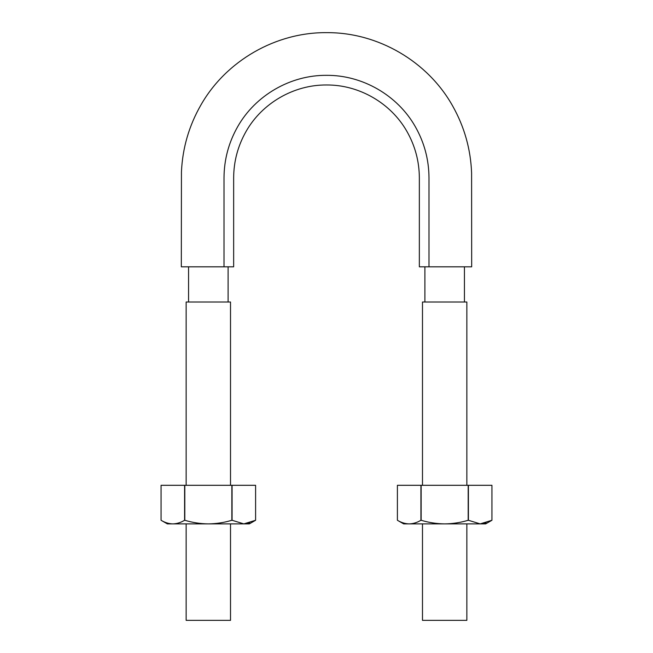 <?xml version="1.0" encoding="UTF-8"?>
<svg xmlns="http://www.w3.org/2000/svg" width="653" height="653" viewBox="0 0 653 653"><rect width="100%" height="100%" fill="white"/><g stroke="black" fill="none" stroke-linecap="round" stroke-linejoin="round"><path stroke-width="0.98" d="M224.012 266.816L233.652 266.816L233.652 177.828C233.758 161.275 237.904 145.807 246.091 131.4C262.131 103.084 293.948 84.702 326.5 84.98C359.052 84.702 390.869 103.084 406.909 131.4C415.096 145.807 419.242 161.275 419.348 177.828L419.348 266.816L471.678 266.816L428.988 266.816L428.988 177.828C428.882 159.552 424.303 142.468 415.259 126.576C397.555 95.314 362.431 75.03 326.5 75.332C290.569 75.03 255.445 95.314 237.741 126.576C228.697 142.468 224.118 159.552 224.012 177.828L224.012 266.816L181.322 266.816L220.665 266.816M228.109 302.021L228.109 266.816M432.335 266.816L428.988 266.816M466.854 485.301L466.854 302.021L422.483 302.021L422.483 485.301M422.483 523.886L422.483 620.35L466.854 620.35L466.854 523.886M230.517 485.301L230.517 302.021L186.146 302.021L186.146 485.301M186.146 523.886L186.146 620.35L230.517 620.35L230.517 523.886M255.601 520.27L243.838 523.886L249.332 523.886L255.601 520.27L255.601 485.301L255.601 520.27M244.051 523.886L249.813 522.898M232.076 520.27L231.856 520.27C224.175 522.588 216.331 523.796 208.331 523.886C200.316 523.788 192.472 522.588 184.807 520.27L184.595 520.27C180.75 522.588 176.832 523.796 172.825 523.886C168.817 523.788 164.899 522.588 161.062 520.27L167.339 523.886L243.838 523.886L232.076 520.27L232.076 485.301L255.601 485.301M161.062 485.301L161.062 520.27L161.062 485.301L232.076 485.301M231.856 520.27L231.856 485.301M184.807 520.27L184.807 485.301M184.595 520.27L184.595 485.301M491.938 520.27L480.175 523.886L485.661 523.886L491.938 520.27L491.938 485.301L491.938 520.27M480.379 523.886L486.15 522.898M468.405 520.27L468.193 520.27C460.512 522.588 452.668 523.796 444.669 523.886C436.645 523.788 428.809 522.588 421.144 520.27L420.924 520.27C417.087 522.588 413.161 523.796 409.162 523.886C405.154 523.788 401.236 522.588 397.399 520.27L403.668 523.886L480.175 523.886L468.405 520.27L468.405 485.301L491.938 485.301M397.399 485.301L397.399 520.27L397.399 485.301L468.405 485.301M468.193 520.27L468.193 485.301M421.144 520.27L421.144 485.301M420.924 520.27L420.924 485.301M471.678 266.816L471.597 172.963C470.682 149.104 464.365 126.772 452.651 105.974C427.78 61.431 378.038 32.413 327.031 32.65C276.023 32.038 226.077 60.696 200.879 105.051C189.011 125.768 182.538 148.043 181.444 171.894L181.322 266.816M188.562 302.021L188.562 266.816M464.438 302.021L464.438 266.816M424.891 302.021L424.891 266.816"/></g></svg>
